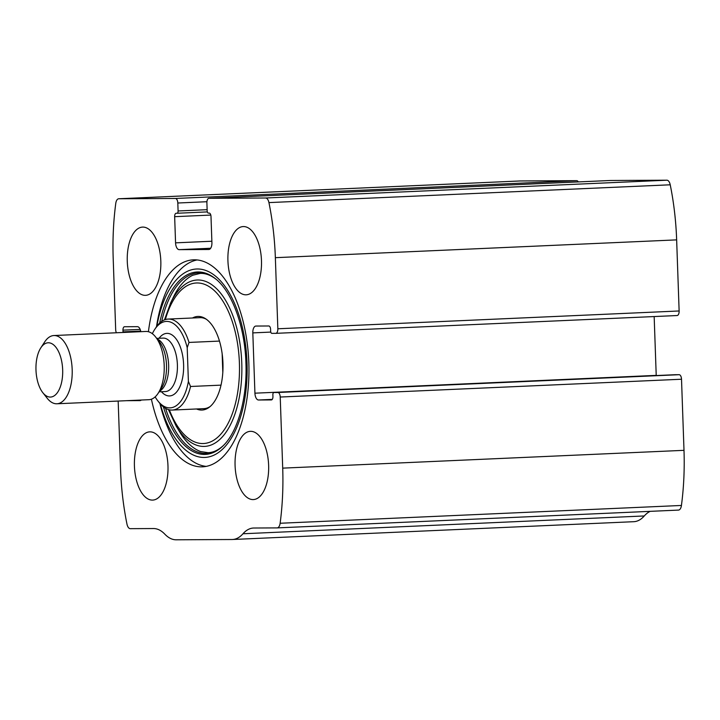 <?xml version="1.0" encoding="UTF-8"?>
<svg xmlns="http://www.w3.org/2000/svg" width="720" height="720" viewBox="0 0 720 720"><rect width="100%" height="100%" fill="white"/><g stroke="black" fill="none" stroke-linecap="round" stroke-linejoin="round"><path stroke-width="1.08" d="M275.85 333.342L677.052 315.54A4.554 2.232 -92.5 0 0 677.097 315.54A4.554 2.232 -92.5 0 0 679.131 310.977L676.647 239.877A170.766 83.826 -92.5 0 0 670.23 184.797A6.831 3.357 -92.5 0 0 666.9 180.198L610.263 180.495A4.554 2.232 -92.5 0 0 610.218 180.495A4.554 2.232 -92.5 0 0 610.173 180.495M118.17 401.058L120.546 468.981A170.766 83.826 -92.5 0 0 126.963 524.061A6.831 3.357 -92.5 0 0 130.302 528.669L153.522 528.543A47.817 23.472 -92.5 0 1 164.835 534.177A47.817 23.472 -92.5 0 0 176.148 539.802L232.065 539.514A47.817 23.472 -92.5 0 0 232.515 539.496A47.817 23.472 -92.5 0 0 242.982 533.763A47.817 23.472 -92.5 0 1 253.449 528.03A47.817 23.472 -92.5 0 1 253.899 528.021L277.128 527.895A6.831 3.357 -92.5 0 0 277.191 527.895A6.831 3.357 -92.5 0 0 280.134 523.26A170.766 83.826 -92.5 0 0 282.708 468.135L280.224 397.035A4.554 2.232 -92.5 0 0 277.83 392.499L273.915 392.517A2.277 1.116 -92.5 0 0 273.897 392.517A2.277 1.116 -92.5 0 0 272.871 394.794L272.934 396.504A3.411 1.674 -92.5 0 1 271.413 399.924A3.411 1.674 -92.5 0 0 271.413 399.924L258.516 399.996A6.831 3.357 -92.5 0 1 254.925 393.183L252.819 332.892A6.831 3.357 -92.5 0 1 255.87 326.052A6.831 3.357 -92.5 0 1 255.933 326.052L268.794 325.98A3.411 1.674 -92.5 0 1 270.594 329.391L270.648 331.092A2.277 1.116 -92.5 0 0 271.845 333.36L275.76 333.342A4.554 2.232 -92.5 0 0 275.805 333.342A4.554 2.232 -92.5 0 0 277.839 328.779L275.355 257.679A170.766 83.826 -92.5 0 0 268.938 202.599A6.831 3.357 -92.5 0 0 265.599 198L208.962 198.297A4.554 2.232 -92.5 0 0 208.926 198.297A4.554 2.232 -92.5 0 0 206.892 202.86L207.171 210.816A2.277 1.116 -92.5 0 0 208.368 213.093L209.205 213.084A3.411 1.674 -92.5 0 1 210.996 216.486L211.914 242.649A6.831 3.357 -92.5 0 1 208.863 249.498A6.831 3.357 -92.5 0 1 208.8 249.498L208.926 249.489M578.295 181.908A4.554 2.232 -92.5 0 0 576.711 180.666L520.074 180.963A6.831 3.357 -92.5 0 0 520.011 180.963A6.831 3.357 -92.5 0 0 519.939 180.972M208.8 249.498L179.163 249.651A6.831 3.357 -92.5 0 1 175.563 242.847L174.654 216.675A3.411 1.674 -92.5 0 1 176.184 213.255A3.411 1.674 -92.5 0 1 176.211 213.255L177.048 213.255A2.277 1.116 -92.5 0 0 177.075 213.255A2.277 1.116 -92.5 0 0 178.092 210.969L177.813 203.013A4.554 2.232 -92.5 0 0 175.419 198.468L118.782 198.765A6.831 3.357 -92.5 0 0 118.719 198.765A6.831 3.357 -92.5 0 0 115.767 203.409A170.766 83.826 -92.5 0 0 113.193 258.534L115.677 329.625A4.554 2.232 -92.5 0 0 116.406 332.766M277.254 527.895L678.42 510.093A6.831 3.357 -92.5 0 0 678.483 510.093A6.831 3.357 -92.5 0 0 681.435 505.458A170.766 83.826 -92.5 0 0 684 450.333L681.516 379.233A4.554 2.232 -92.5 0 0 679.122 374.697L675.207 374.715A2.277 1.116 -92.5 0 0 675.189 374.715A2.277 1.116 -92.5 0 0 675.162 374.715L273.897 392.517L675.207 374.715M232.515 539.496L633.807 521.694A47.817 23.472 -92.5 0 0 644.274 515.961A47.817 23.472 -92.5 0 1 650.205 511.344M151.416 399.204A103.599 50.859 -92.5 0 0 202.545 466.83A103.599 50.859 -92.5 0 0 248.841 363.069A103.599 50.859 -92.5 0 0 193.356 259.839A103.599 50.859 -92.5 0 0 148.419 331.722M261.477 260.595A34.155 16.767 87.5 0 1 246.213 294.804A34.155 16.767 87.5 0 1 227.952 261.432A34.155 16.767 87.5 0 1 243.189 226.566A34.155 16.767 87.5 0 1 261.477 260.595M268.632 465.363A34.155 16.767 87.5 0 1 253.368 499.572A34.155 16.767 87.5 0 1 235.107 466.191A34.155 16.767 87.5 0 1 250.335 431.334A34.155 16.767 87.5 0 1 268.632 465.363M160.821 261.126A34.155 16.767 87.5 0 1 145.566 295.335A34.155 16.767 87.5 0 1 127.296 261.954A34.155 16.767 87.5 0 1 142.533 227.097A34.155 16.767 87.5 0 1 160.821 261.126M167.976 465.894A34.155 16.767 87.5 0 1 152.712 500.094A34.155 16.767 87.5 0 1 134.451 466.722A34.155 16.767 87.5 0 1 149.688 431.856A34.155 16.767 87.5 0 1 167.976 465.894M123.012 332.469A2.277 1.116 -92.5 0 0 123.03 331.866L140.679 331.083M140.796 331.677A6.831 3.357 -92.5 0 0 137.385 326.673L124.524 326.736A3.411 1.674 -92.5 0 0 124.497 326.736A3.411 1.674 -92.5 0 0 122.967 330.156L123.03 331.866M126.954 400.671A3.411 1.674 -92.5 0 0 127.107 400.68L139.968 400.617A6.831 3.357 -92.5 0 0 140.031 400.608A6.831 3.357 -92.5 0 0 141.3 400.032M654.165 316.557L656.217 375.381A6.831 3.357 -92.5 0 0 656.226 375.561M206.244 466.389A103.599 50.859 87.5 0 1 159.894 403.443M156.492 326.745A103.599 50.859 87.5 0 1 197.091 259.947M192.51 317.988A46.854 23.004 87.5 0 1 205.443 318.654A46.854 23.004 87.5 0 1 222.948 363.123A46.854 23.004 87.5 0 1 209.367 407.169A46.854 23.004 87.5 0 1 196.542 408.978M210.231 406.467A45.54 22.356 87.5 0 1 203.931 408.645L172.224 410.058A45.54 22.356 87.5 0 1 159.291 402.705L157.851 400.887A43.263 21.24 87.5 0 1 155.151 396.882M152.343 333.702A43.263 21.24 87.5 0 1 154.683 329.481L155.961 327.537A45.54 22.356 87.5 0 1 168.192 319.068L199.899 317.664A45.54 22.356 87.5 0 1 206.361 319.275M154.683 329.481A43.263 21.24 87.5 0 1 187.209 347.715L188.388 381.384A43.263 21.24 87.5 0 1 157.851 400.887M168.192 319.068A45.54 22.356 87.5 0 1 189.009 342.432L187.209 347.715M188.388 381.384L190.548 386.487A45.54 22.356 87.5 0 1 172.224 410.058M190.548 386.487L221.013 385.137M189.009 342.432L219.465 341.082M222.804 372.492L222.156 353.763M62.667 369.855A27.171 13.338 87.5 0 1 56.502 393.777A27.171 13.338 87.5 0 1 42.813 392.679A27.171 13.338 87.5 0 1 40.824 347.832A27.171 13.338 87.5 0 1 54.603 345.771A27.171 13.338 87.5 0 1 62.667 369.855M40.824 347.832L44.712 341.883A34.155 16.767 87.5 0 1 53.892 335.538A34.155 16.767 87.5 0 1 72.18 369.567A34.155 16.767 87.5 0 1 56.916 403.776A34.155 16.767 87.5 0 1 47.214 398.259L42.813 392.679M53.892 335.538L145.908 331.452A34.155 16.767 87.5 0 1 155.61 336.969A34.155 16.767 87.5 0 1 164.196 365.49A34.155 16.767 87.5 0 1 158.112 393.345A34.155 16.767 87.5 0 1 148.941 399.69L56.916 403.776M275.355 257.679L676.647 239.877M277.839 328.779L679.131 310.977M118.782 198.765L520.074 180.963M175.419 198.468L576.711 180.666M282.708 468.135L684 450.333M280.134 523.26L681.435 505.458M280.224 397.035L681.516 379.233M268.938 202.599L670.23 184.797M265.599 198L666.9 180.198M208.962 198.297L610.263 180.495M242.982 533.763L644.274 515.961M277.83 392.499L679.122 374.697M258.516 399.996L272.259 399.384M254.925 393.183L656.217 375.381M252.819 332.892L270.801 332.091M179.163 249.651L210.681 248.256M175.563 242.847L211.86 241.236M174.654 216.675L210.798 215.073M177.093 213.255L207.342 211.905L177.075 213.255M178.092 210.969L207.126 209.682M177.813 203.013L206.919 201.717M127.107 400.68L141.273 400.05M122.967 330.156L140.166 329.4M156.852 326.241A94.302 46.296 87.5 0 1 206.82 270.855A94.302 46.296 87.5 0 1 247.032 362.97A94.302 46.296 87.5 0 1 214.119 455.076A94.302 46.296 87.5 0 1 160.299 403.911M159.66 323.037A91.305 44.82 87.5 0 1 215.244 278.586C231.777 291.177 244.935 326.43 245.916 362.97C247.419 398.295 237.501 432.639 222.678 446.211L222.678 446.211A91.305 44.82 87.5 0 1 163.386 406.863M223.155 445.752A90.351 44.352 87.5 0 1 165.582 408.339M161.721 321.363A90.351 44.352 87.5 0 1 215.757 279.009M164.439 319.896L170.694 302.769A83.286 40.887 87.5 0 1 214.407 286.722A83.286 40.887 87.5 0 1 241.767 362.988A83.286 40.887 87.5 0 1 220.446 438.867A83.286 40.887 87.5 0 1 176.166 426.069L179.496 431.613C183.69 438.894 191.034 447.975 200.565 451.539L208.107 452.7C213.354 452.538 218.529 450.072 223.641 445.293M165.339 319.572A80.352 39.447 87.5 0 1 208.485 286.218A80.352 39.447 87.5 0 1 239.4 363.033A80.352 39.447 87.5 0 1 214.569 439.695A80.352 39.447 87.5 0 1 169.335 409.806M159.066 338.274A31.311 15.372 87.5 0 1 174.681 337.203A31.311 15.372 87.5 0 1 183.6 364.572A31.311 15.372 87.5 0 1 176.841 391.725A31.311 15.372 87.5 0 1 161.433 391.734M155.61 336.969L159.435 341.811A28.089 13.788 87.5 0 1 166.5 365.265A28.089 13.788 87.5 0 1 161.496 388.179L158.112 393.345M157.221 339.012A26.757 13.131 87.5 0 1 168.642 365.148A26.757 13.131 87.5 0 1 159.534 391.167M156.726 338.382L163.08 338.103A26.757 13.131 87.5 0 1 177.399 364.761A26.757 13.131 87.5 0 1 165.447 391.554L159.102 391.833M118.719 198.765L520.011 180.963M277.191 527.895L678.483 510.093M275.805 333.342L677.097 315.54M208.926 198.297L610.218 180.495M170.694 302.769L173.52 296.955C177.057 289.323 183.573 279.639 192.744 275.247L200.151 273.42C205.389 273.114 210.771 275.112 216.279 279.423M176.166 426.069L168.417 409.563"/></g></svg>
